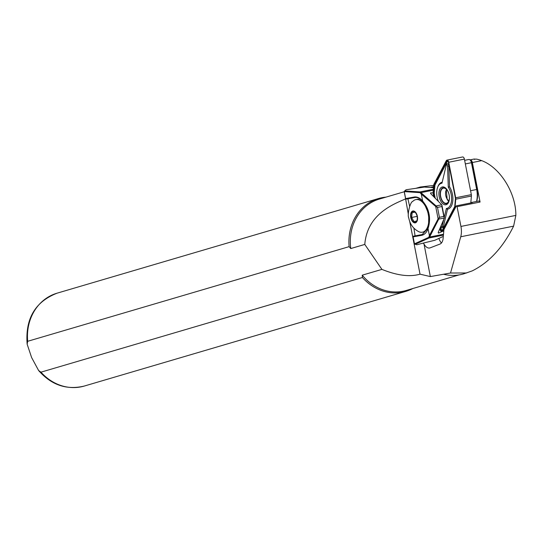 <?xml version="1.0" encoding="UTF-8"?>
<svg xmlns="http://www.w3.org/2000/svg" width="543" height="543" viewBox="0 0 543 543"><rect width="100%" height="100%" fill="white"/><g stroke="black" fill="none" stroke-linecap="round" stroke-linejoin="round"><path stroke-width="0.81" d="M447.242 190.002A9.075 5.043 -101.4 0 0 446.156 188.577A9.075 5.043 -101.4 0 0 439.565 189.819A9.075 5.043 -101.4 0 0 441.099 201.704A9.075 5.043 -101.4 0 0 448.81 201.799A9.075 5.043 -101.4 0 0 447.242 190.002M448.946 201.405A8.165 4.541 78.6 0 1 442.145 200.971A8.165 4.541 78.6 0 1 440.699 190.45A8.165 4.541 78.6 0 1 446.427 188.889M446.319 165.031L446.455 164.672A2.118 1.174 78.6 0 1 446.529 164.427A2.118 1.174 78.6 0 1 448.328 164.448A2.118 1.174 78.6 0 1 448.837 166.185L449.543 186.799L448.294 187.22L447.568 166.172A1.208 0.672 -101.4 0 0 447.283 165.181A1.208 0.672 -101.4 0 0 446.251 165.167A1.208 0.672 -101.4 0 0 446.21 165.31L441.975 183.201A12.856 7.147 -101.4 0 0 437.597 187.437A12.856 7.147 -101.4 0 0 438.439 201.46M440.142 227.917L440.414 229.302A1.812 1.011 -101.4 0 0 440.794 230.293A1.812 1.011 -101.4 0 0 442.26 230.476L454.511 207.141A2.416 1.344 -101.4 0 0 454.613 206.917A2.416 1.344 -101.4 0 0 454.762 206.218L455.414 198.962A2.416 1.344 -101.4 0 0 455.353 197.835L448.416 162.309A1.812 1.011 -101.4 0 0 447.826 161.033A1.812 1.011 -101.4 0 0 446.57 161.135L434.319 184.471A2.416 1.344 -101.4 0 0 434.074 185.394L433.416 192.65A2.416 1.344 -101.4 0 0 433.477 193.77L434.135 197.129M440.726 226.54L441.235 229.146A1.208 0.672 -101.4 0 0 441.493 229.804A1.208 0.672 -101.4 0 0 442.47 229.927L454.695 206.639M439.905 228.467L440.081 229.363A2.416 1.344 -101.4 0 0 440.59 230.68A2.416 1.344 -101.4 0 0 441.887 231.494A2.416 1.344 -101.4 0 0 442.545 230.931L454.796 207.596A3.027 1.683 -101.4 0 0 455.109 206.435L455.767 199.179A3.027 1.683 -101.4 0 0 455.686 197.774L448.749 162.248A2.416 1.344 -101.4 0 0 446.95 160.117A2.416 1.344 -101.4 0 0 446.285 160.68L434.033 184.016A3.027 1.683 -101.4 0 0 433.721 185.17L433.07 192.426A3.027 1.683 -101.4 0 0 433.151 193.831L433.708 196.702M442.301 200.679A7.711 4.29 78.6 0 1 440.482 192.928A7.711 4.29 78.6 0 1 443.387 188.143A7.711 4.29 78.6 0 1 447.52 190.736A7.711 4.29 78.6 0 1 449.339 198.48A7.711 4.29 78.6 0 1 446.427 203.265A7.711 4.29 78.6 0 1 442.301 200.679M470.788 202.946L471.412 196.037A3.027 1.683 -101.4 0 0 471.331 194.632L464.394 159.099A2.416 1.344 -101.4 0 0 462.595 156.968L446.95 160.117M448.016 161.278A1.208 0.672 -101.4 0 0 447.351 161.481L435.099 184.817A1.812 1.011 -101.4 0 0 434.909 185.516L434.257 192.772A1.812 1.011 -101.4 0 0 434.305 193.613L435.201 198.202M437.739 187.077A13.758 7.656 78.6 0 1 437.875 186.69A13.758 7.656 78.6 0 1 442.206 182.21M449.543 186.799A13.758 7.656 78.6 0 1 452.808 200.727A13.758 7.656 78.6 0 1 447.513 209.218L443.366 226.743A2.118 1.174 78.6 0 1 441.744 227.293L441.208 226.716A1.208 0.672 -101.4 0 0 442.131 226.397L443.814 219.304M447.513 209.218L446.366 208.505A12.856 7.147 -101.4 0 0 451.545 200.543A12.856 7.147 -101.4 0 0 448.294 187.22M444.303 217.227L446.366 208.505M440.889 226.166A1.208 0.672 -101.4 0 0 441.208 226.716M443.312 236.395L434.767 240.298L423.146 243.108L423.988 243.956A9.679 5.382 -101.4 0 0 429.635 248.002A9.679 5.382 -101.4 0 0 429.852 247.954A9.679 5.382 -101.4 0 0 430.124 247.859L439.986 244.065A9.679 5.382 -101.4 0 0 443.142 238.248L443.93 229.553L456.378 205.838L472.274 202.648A2.416 1.344 -101.4 0 0 471.555 202.464A2.416 1.344 -101.4 0 0 470.964 202.912M441.439 243.006A9.679 5.382 78.6 0 1 438.887 238.418M433.701 185.414L420.275 187.023L417.329 188.102M422.542 232.187A16.636 9.251 78.6 0 1 422.427 232.207A16.636 9.251 78.6 0 1 418.836 231.725C413.338 228.841 409.979 224.239 408.757 217.926C407.012 215.13 410.135 201.691 412.748 201.426A16.636 9.251 78.6 0 1 415.768 199.62A16.636 9.251 78.6 0 1 415.877 199.593A16.636 9.251 78.6 0 1 428.203 213.976A16.636 9.251 78.6 0 1 422.542 232.187M424.131 231.847L423.75 231.942A16.636 9.251 78.6 0 1 423.642 231.963M423.988 231.881L425.02 231.508L428.556 226.404L428.773 214.139L423.94 202.777L418.728 199.247L417.255 199.335M385.917 197.143A48.388 42.768 73.6 0 0 378.485 198.541A48.388 42.768 73.6 0 0 349.129 246.644L27.673 341.296L27.15 344.187L31.609 357.532L38.621 370.53L40.969 372.165L362.419 277.514A48.388 42.768 73.6 0 0 405.818 291.381A48.388 42.768 73.6 0 0 412.829 288.523M442.531 231.366L438.534 233.13L438.181 232.519L444.344 218.042L441.975 205.295L441.9 206.516L437.495 207.406L435.785 206.516L436.219 206.021L437.495 207.406L439.43 217.309L438.764 219.067L438.181 218.775L439.43 217.309L443.828 216.426L441.9 206.516M438.764 219.067L444.337 218.062L443.828 216.426M416.841 220.96L413.997 221.598L411.648 217.471L412.151 212.713L414.995 212.075M412.938 211.499A5.539 3.082 78.6 0 1 414.228 211.682A5.539 3.082 78.6 0 1 417.092 216.318A5.539 3.082 78.6 0 1 416.243 221.7A5.539 3.082 78.6 0 1 415.198 222.345A5.539 3.082 78.6 0 1 411.058 217.594A5.539 3.082 78.6 0 1 412.938 211.499M476.51 201.473A17.844 9.923 -101.4 0 0 476.679 189.507L471.446 162.71A3.631 2.016 -101.4 0 0 470.252 160.158A3.631 2.016 -101.4 0 0 468.745 159.513L464.638 160.334M470.252 160.158L471.154 161.122A2.118 1.174 78.6 0 1 471.853 162.608L477.08 189.405A16.331 9.082 78.6 0 1 476.598 201.453M412.151 212.713L414.94 212.157M411.648 217.471L417.099 216.379M430.205 235.838L429.825 236.986A3.027 1.683 78.6 0 1 429.051 237.997L415.137 244.35L414.39 243.882L428.4 237.515A2.416 1.344 -101.4 0 0 429.018 236.707L429.398 235.56L430.205 235.838L438.69 219.196L438.113 218.87L435.69 206.449L436.219 206.021M435.69 206.449L421.307 194.095L421.952 193.532L436.104 205.933L441.751 204.792M422.983 201.433A0.604 0.36 -40.8 0 1 422.664 201.059L421.307 194.095L420.52 193.159A2.416 1.344 -101.4 0 0 419.637 192.622L404.277 191.598L404.705 190.905L420.058 191.93A3.027 1.683 78.6 0 1 421.164 192.595L421.952 193.532M415.062 235.811L413.495 236.185A0.604 0.591 -103.5 0 0 413.026 236.891L414.377 243.888L416.814 244.771L423.146 243.108M404.277 191.598L405.641 198.589L414.194 197.034A19.507 10.846 78.6 0 1 422.664 201.059C429.411 209.34 431.203 218.517 428.033 228.596A19.507 10.846 78.6 0 1 421.667 235.323L413.114 236.877L414.479 243.868M428.203 228.114A0.604 0.367 19.1 0 0 428.033 228.596L429.398 235.56L438.113 218.87M441.683 204.725L430.579 193.546L430.667 192.833L433.049 192.894M430.579 193.546L430.667 192.833L430.864 193.837M438.344 232.146L438.534 233.13L438.181 232.519M422.922 234.393L413.467 236.191A0.604 0.604 0 0 0 413.013 236.897L413.114 236.877A0.604 0.502 79.7 0 1 413.495 236.185L422.047 234.63A0.604 0.502 79.7 0 0 421.667 235.323M433.497 187.681L424.375 187.07L406.076 189.751L404.705 190.905M414.804 197.53A0.604 0.502 -100.3 0 1 414.798 197.53L406.245 199.084A0.604 0.502 79.7 0 1 405.641 198.589L405.546 198.609A0.604 0.591 -103.5 0 0 406.232 199.091A0.604 0.502 79.7 0 0 406.252 199.084L414.791 197.53A0.604 0.502 -100.3 0 1 414.194 197.034M417.085 199.349A16.636 9.251 78.6 0 1 417.2 199.329L417.642 199.261M404.209 191.76L379.421 199.057A47.628 42.103 73.6 0 0 350.771 248.551L349.129 246.644M362.419 277.514L362.235 275.179A47.628 42.103 73.6 0 0 406.334 290.437L459.011 274.928M350.771 248.551L364.781 244.425L381.912 269.382L362.235 275.179M407.902 198.786L409.653 206.354M413.915 228.209L415.076 235.805M456.378 205.838A2.416 1.344 -101.4 0 1 457.077 206.673L460.932 226.438A15.123 8.41 78.6 0 1 460.742 236.768L450.52 273.014L430.355 276.577L420.024 274.167C409.85 277.147 397.15 275.552 381.912 269.382M420.024 274.167L409.673 221.245M408.336 214.37L405.601 198.765M364.781 244.425C367.251 213.962 393.492 204.202 405.35 198.996M443.909 274.344A47.933 42.368 73.6 0 0 463.654 273.876L472.206 270.896C489.087 262.513 502.893 247.594 513.61 226.139L515.85 215.401C516.081 193.043 500.123 167.461 481.689 160.64C477.548 159.092 475.193 158.705 474.623 159.486M450.52 273.014L466.715 272.973M423.988 243.956L430.355 276.577M430.518 187.484L433.592 186.609M457.077 206.673L480.066 202.05L472.349 162.52L481.689 160.64M471.555 202.464L478.654 201.039A2.416 1.344 78.6 0 1 480.066 202.05M469.966 159.893A3.027 1.683 78.6 0 1 470.095 159.859A3.027 1.683 78.6 0 1 472.349 162.52M442.47 229.927L442.26 230.476M464.394 159.099L448.749 162.248M471.331 194.632L455.686 197.774M471.412 196.037L455.767 199.179M456.174 206.225L455.109 206.435M455.536 207.446L454.796 207.596M443.828 230.673L442.545 230.931M447.351 161.481L446.57 161.135M454.681 206.7L454.511 207.141M441.235 229.146L440.414 229.302M434.305 193.613L433.477 193.77M434.257 192.772L433.416 192.65M434.909 185.516L434.074 185.394M435.099 184.817L434.319 184.471M448.837 166.185L447.568 166.172M443.366 226.743L442.131 226.397M425.02 231.508A16.636 9.251 78.6 0 1 423.859 231.922A16.636 9.251 78.6 0 1 423.75 231.942L422.427 232.207M40.969 372.165A48.388 42.768 73.6 0 0 84.362 386.032C66.701 390.288 51.456 385.123 38.621 370.53M415.3 222.847A6.048 3.367 78.6 0 1 410.786 217.655A6.048 3.367 78.6 0 1 412.836 211.003A6.048 3.367 78.6 0 1 417.35 216.189A6.048 3.367 78.6 0 1 415.3 222.847M446.597 189.527A6.353 3.53 -101.4 0 0 447.208 199.138A6.353 3.53 -101.4 0 0 448.851 200.754M471.853 162.608L465.337 163.932M477.08 189.405L470.571 190.729M420.52 193.159L421.164 192.595L433.273 190.165M419.637 192.622L420.058 191.93L433.355 189.256M415.137 244.35L414.377 243.888L413.026 236.897M443.509 234.237L429.825 236.986L429.018 236.707M422.25 234.59L422.047 234.63A18.903 10.514 -101.4 0 0 422.149 234.61L427.959 228.298C430.891 217.309 429.14 208.329 422.698 201.358C419.983 198.344 417.35 197.068 414.798 197.53M27.15 344.187C25.188 318.755 35.146 301.759 57.029 293.193A48.388 42.768 73.6 0 0 27.673 341.296M443.427 235.105L429.051 237.997L428.4 237.515M405.553 198.602L404.189 191.618L405.553 198.602A0.604 0.604 0 0 0 406.245 199.084M415.877 199.593L417.2 199.329A16.636 9.251 78.6 0 1 418.728 199.247M460.742 236.768L513.61 226.139M460.932 226.438L515.85 215.401M446.251 165.167L446.529 164.427M443.787 231.114L441.887 231.494M437.597 187.437L437.875 186.69M446.237 189.168L447.194 199.62L448.661 201.222M84.362 386.032L405.818 291.381M57.029 293.193L378.485 198.541M415.911 188.312L420.275 187.023M470.095 159.859L474.433 158.984"/></g></svg>
